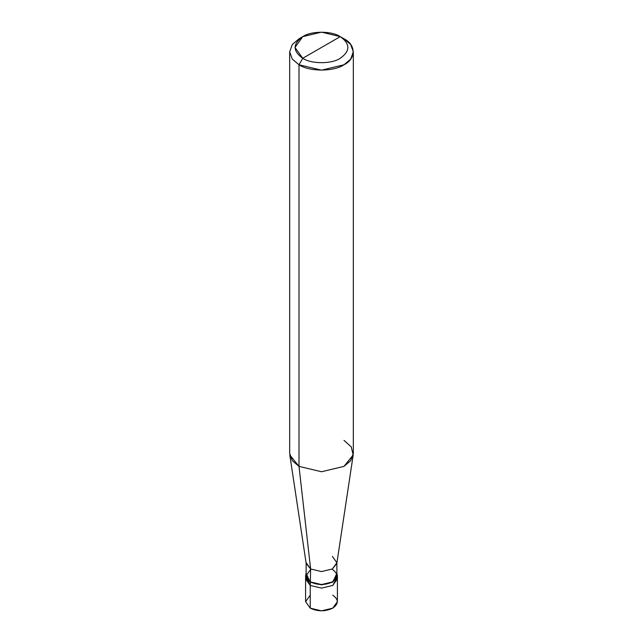 <?xml version="1.0" encoding="UTF-8"?>
<svg xmlns="http://www.w3.org/2000/svg" width="643" height="643" viewBox="0 0 643 643"><rect width="100%" height="100%" fill="white"/><g stroke="black" fill="none" stroke-linecap="round" stroke-linejoin="round"><path stroke-width="0.96" d="M310.248 595.169L305.594 601.663L310.248 608.157L310.248 585.427L321.5 588.12L332.752 585.427L337.157 577.31L332.752 585.427L321.5 588.12L310.248 585.427L310.248 608.157L305.594 601.663L305.594 578.933L310.248 585.427L306.181 576.458M305.843 577.31L310.248 585.427L321.5 588.12L332.752 585.427L337.406 578.933L337.406 601.663L332.752 608.157L321.5 610.85L310.248 608.157C317.746 611.662 325.254 611.662 332.752 608.157C338.821 603.833 338.821 599.501 332.752 595.169M310.625 569.409L306.124 575.686L310.625 581.963L306.124 575.686L306.124 562.697L310.625 568.975L306.181 563.469L289.8 454.979L299.003 466.368L299.003 64.774L292.3 59.084L289.68 51.786L292.3 44.496L299.003 38.797L292.3 44.496L289.68 51.786L292.3 59.084L299.003 64.774L302.749 58.28C311.188 64.123 331.812 64.123 340.251 58.28C350.363 51.062 350.363 43.853 340.251 36.635L302.749 58.28C292.637 51.062 292.637 43.853 302.749 36.635C311.188 30.792 331.812 30.792 340.251 36.635C350.363 43.853 350.363 51.062 340.251 58.28C331.812 64.123 311.188 64.123 302.749 58.28L340.251 36.635L321.5 32.15L302.749 36.635L294.984 47.461L302.749 58.28L299.003 64.774L299.003 466.368L310.625 568.975L310.248 585.427L305.594 578.933L305.594 575.686L310.248 582.18L306.124 573.339L305.594 575.686M337.406 575.686L336.876 573.339L332.752 582.18L321.5 584.873L310.248 582.18L321.5 584.873L332.752 582.18L337.406 575.686L337.406 578.933L332.752 585.427L321.5 588.12L310.248 585.427L310.625 568.975L299.003 466.368L292.3 460.677L289.68 453.379L289.68 51.786M353.32 51.786L350.7 44.496L343.997 38.797C356.134 44.64 356.134 58.931 343.997 64.774C333.87 71.783 309.13 71.783 299.003 64.774L321.5 70.159L343.997 64.774L350.7 59.084L353.32 51.786L353.32 453.379L350.7 460.677L343.997 466.368L321.5 471.753L299.003 466.368L321.5 471.753L343.997 466.368L353.2 454.979L336.819 563.469L332.375 568.975L321.5 571.579L310.625 568.975L321.5 571.579L332.375 568.975L336.876 562.697L336.876 575.686L332.375 581.963L321.5 584.567L310.625 581.963C317.875 585.355 325.125 585.355 332.375 581.963C338.242 577.776 338.242 573.596 332.375 569.409M336.876 562.697L332.375 556.42M353.2 454.979L351.207 446.797L343.997 440.391M343.997 38.797L340.251 36.635L343.997 38.797M299.003 38.797L302.749 36.635"/></g></svg>
